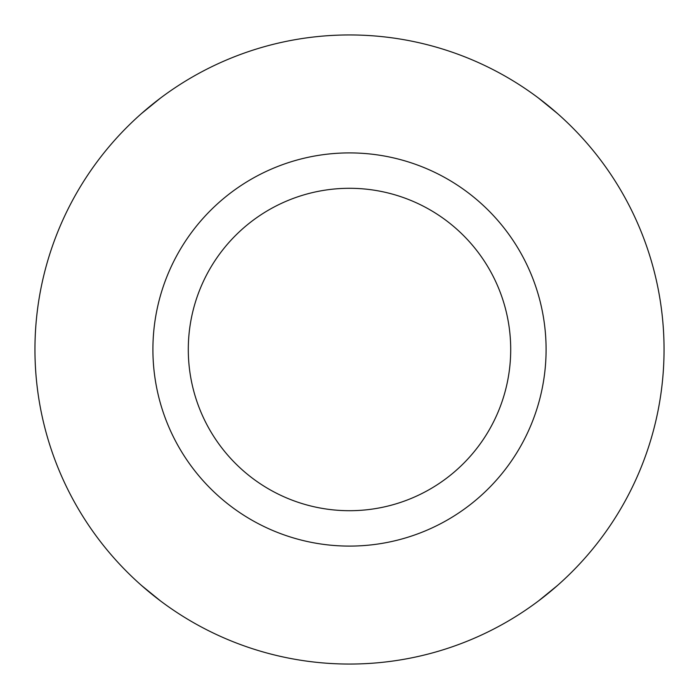 <?xml version="1.0" encoding="UTF-8"?>
<svg xmlns="http://www.w3.org/2000/svg" width="699" height="699" viewBox="0 0 699 699"><rect width="100%" height="100%" fill="white"/><g stroke="black" fill="none" stroke-linecap="round" stroke-linejoin="round"><path stroke-width="1.05" d="M349.5 34.95A314.55 314.55 0 0 1 664.05 349.5A314.55 314.55 0 0 1 349.5 664.05A314.55 314.55 0 0 1 34.95 349.5A314.55 314.55 0 0 1 349.5 34.95M557.557 585.413L538.501 600.939M538.44 98.017L557.557 113.588L538.501 98.061M349.5 152.906A196.594 196.594 0 0 1 546.094 349.5A196.594 196.594 0 0 1 349.5 546.094A196.594 196.594 0 0 1 152.906 349.5A196.594 196.594 0 0 1 349.5 152.906M349.5 188.293A161.207 161.207 0 0 1 510.707 349.5A161.207 161.207 0 0 1 349.5 510.707A161.207 161.207 0 0 1 188.293 349.5A161.207 161.207 0 0 1 349.5 188.293M141.443 113.588L160.499 98.061M160.56 600.983L141.443 585.413L160.499 600.939"/></g></svg>
